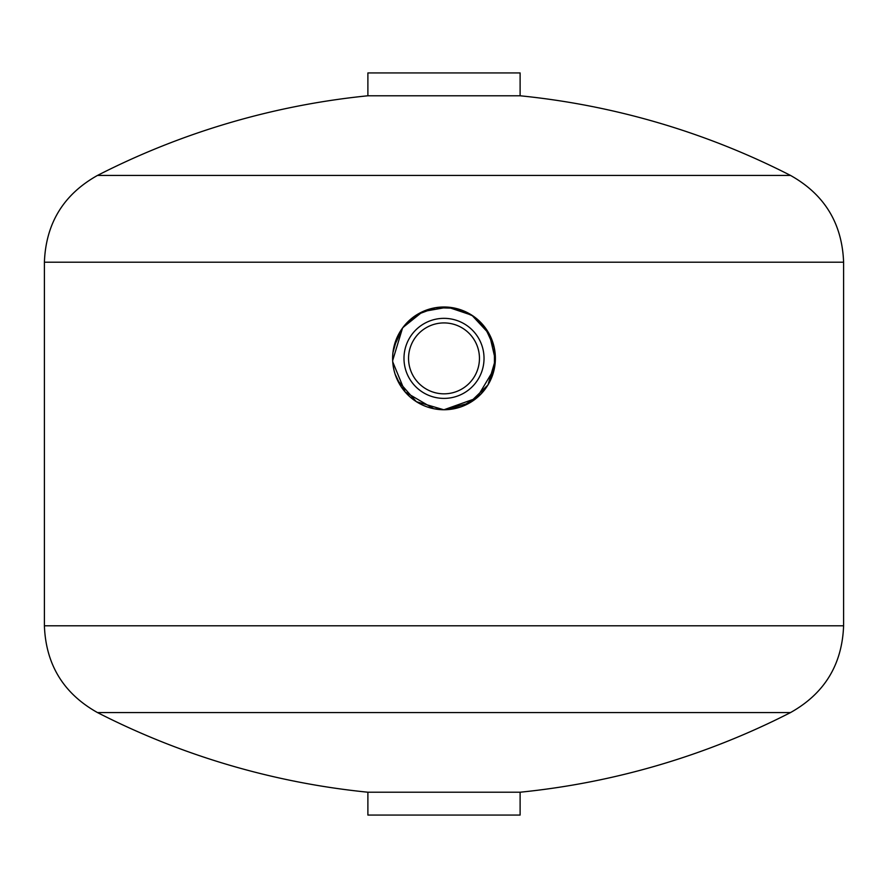 <?xml version="1.0" encoding="UTF-8"?>
<svg xmlns="http://www.w3.org/2000/svg" width="888" height="888" viewBox="0 0 888 888"><rect width="100%" height="100%" fill="white"/><g stroke="black" fill="none" stroke-linecap="round" stroke-linejoin="round"><path stroke-width="1.33" d="M444.266 409.745L445.698 409.723M447.008 409.657L448.917 409.512M449.006 409.501L453.269 408.902M468.642 403.452L470.285 402.508M476.301 398.324L477.544 397.28M415.639 401.21L417.504 402.386M419.946 403.774L421.722 404.673M427.372 406.981L428.005 407.192M434.299 408.824L436.297 409.168M436.985 409.268L438.139 409.412M439.382 409.546L440.093 409.601M440.57 409.634L441.192 409.668M441.924 409.712L442.735 409.734M396.57 378.11L396.092 376.945M394.028 370.307L393.795 369.286M464.568 311.288L463.88 311M493.673 345.266L484.515 326.773M488.167 332.123L488.611 332.878M491.475 338.739L491.808 339.571M492.429 341.225L492.662 341.902M493.24 343.712L493.462 344.455M495.293 355.478L495.338 356.255M495.338 356.31L495.36 357.098M495.371 358.963L495.349 359.951M483.272 391.497L482.251 392.674M393.051 351.748L393.184 350.793M393.917 346.931L402.63 327.916L417.105 314.596L435.542 307.692L455.222 308.236L473.226 316.117L486.946 330.17L494.394 348.374L494.45 368.065M395.138 342.491L395.626 341.07M396.281 339.327L396.525 338.716M396.67 338.372L397.502 336.53M397.225 337.107L397.735 336.03M398.157 335.176L397.635 336.252M399.156 333.3L399.833 332.123M406.204 323.565L407.614 322.1M411.555 318.537L412.232 317.993M413.253 317.205L414.219 316.505M415.284 315.762L415.973 315.318M417.371 314.43L418.315 313.875M422.51 311.699L423.165 311.411M424.431 310.867L425.63 310.389M426.873 309.934L427.894 309.579M434.088 408.78L444 409.745L469.264 403.108L487.989 384.915L495.36 359.862L489.443 334.399M489.155 333.855L471.905 315.24L447.785 307.137L422.755 311.599L402.919 327.517M402.553 328.005L392.674 360.528M392.74 361.893L405.139 391.974L433.766 408.713M97.514 175.413L790.487 175.413A761.138 761.138 0 0 0 520.113 95.782L367.887 95.782A761.138 761.138 0 0 0 97.514 175.413C63.57 194.405 45.865 223.343 44.4 262.215L843.6 262.215L843.6 625.785L44.4 625.785L44.4 262.215M444 792.218L520.113 792.218A761.138 761.138 0 0 0 790.487 712.587L97.514 712.587A761.138 761.138 0 0 0 367.887 792.218L444 792.218M367.887 792.218L367.887 815.062L520.113 815.062L520.113 792.218M520.113 95.782L520.113 72.938L367.887 72.938L367.887 95.782M446.253 307.048L440.936 307.082M439.793 307.17L434.732 307.836M432.5 308.303L417.715 314.23M454.212 308.025L452.347 307.681M448.773 307.215L447.208 307.093M441.047 409.668L444 409.745A51.382 51.382 0 0 1 392.618 358.375A51.382 51.382 0 0 1 444 306.993A51.382 51.382 0 0 1 495.382 358.375A51.382 51.382 0 0 1 444 409.745L476.468 398.19M403.985 358.375A40.016 40.016 0 0 1 464.013 323.709A40.016 40.016 0 0 1 464.013 393.029A40.016 40.016 0 0 1 403.985 358.375M408.547 358.375A35.453 35.453 0 0 1 461.727 327.672A35.453 35.453 0 0 1 461.727 389.077A35.453 35.453 0 0 1 408.547 358.375M400.976 386.458L400.399 385.559M394.05 370.407L393.195 366.011M393.129 365.523L393.051 364.968M392.862 363.359L392.807 362.704M482.284 324.109L483.472 325.485M495.349 360.073L495.326 360.65M483.427 391.308L482.339 392.574M480.43 394.594L479.809 395.216M445.354 409.734L444.389 409.745M392.707 355.478L392.918 352.913M393.084 351.481L393.639 348.185M394.982 342.968L396.414 338.994M398.734 334.066L399.689 332.378M403.03 327.372L404.395 325.641M406.449 323.299L407.093 322.633M476.845 397.88L494.327 368.687M395.482 375.258L397.524 380.264M397.558 380.341L416.361 401.687L443.745 409.745M441.38 307.059C425.019 308.48 412.221 315.262 402.997 327.417M402.664 327.85L397.347 336.852L392.929 352.725M445.399 409.734L446.187 409.701M447.097 409.657L448.906 409.512M449.517 409.457L461.283 406.76M462.282 406.382L480.275 394.76M480.575 394.461L487.801 385.226M488.045 384.826L490.076 381.107M490.42 380.386L495.082 363.836M495.16 363.092L495.371 358.741M495.382 358.164L493.861 345.998M484.493 326.751C477.666 317.971 468.587 311.966 457.253 308.735M394.339 345.199L394.716 343.845M394.927 343.168L395.204 342.28M395.582 341.181L396.303 339.272M423.521 311.255L424.275 310.933M425.863 310.301L427.517 309.712M441.125 307.07L441.891 307.037M443.501 306.993L444.533 306.993M446.131 307.037L447.064 307.082M455.278 308.247L457.475 308.791M468.32 313.109L470.096 314.119M479.453 321.19L485.092 327.528M485.248 327.739L494.228 347.563M494.35 348.151L495.238 362.204M495.238 362.226L495.149 363.181M405.883 392.818L401.221 386.824L395.138 374.237M395.093 374.126L394.272 371.273M392.663 360.273L392.629 358.685M790.487 175.413C824.43 194.405 842.135 223.343 843.6 262.215M843.6 625.785C842.135 664.657 824.43 693.595 790.487 712.587M44.4 625.785C45.865 664.657 63.57 693.595 97.514 712.587"/></g></svg>

